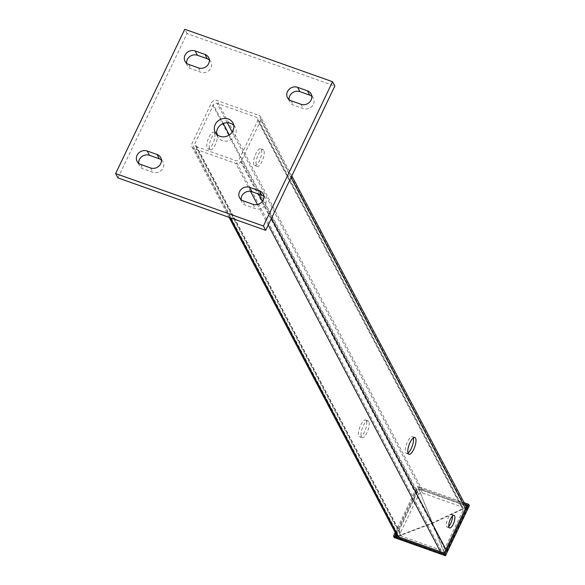 <?xml version="1.0" encoding="UTF-8"?>
<svg xmlns="http://www.w3.org/2000/svg" width="585" height="585" viewBox="0 0 585 585"><rect width="100%" height="100%" fill="white"/><g stroke="black" fill="none" stroke-linecap="round" stroke-linejoin="round"><path stroke-width="0.44" stroke-dasharray="2.92 2.19" d="M233.751 125.314A10.003 8.98 152.2 0 1 235.228 127.296A10.003 8.98 152.2 0 1 233.32 137.855A10.003 8.98 152.2 0 1 222.227 140.619A10.003 8.98 152.2 0 1 217.532 136.627A10.003 8.98 152.2 0 1 216.721 134.287M161.409 159.983A7.78 6.983 152.2 0 1 162.988 161.921A7.78 6.983 152.2 0 1 161.504 170.133A7.78 6.983 152.2 0 1 152.875 172.282L143.025 168.787A7.78 6.983 152.2 0 1 139.369 165.679A7.78 6.983 152.2 0 1 138.667 163.288M311.812 96.313A7.78 6.983 152.2 0 1 313.385 98.251A7.78 6.983 152.2 0 1 311.9 106.463A7.78 6.983 152.2 0 1 303.279 108.613L293.429 105.11A7.78 6.983 152.2 0 1 289.772 102.009A7.78 6.983 152.2 0 1 289.063 99.611M117.914 177.884L187.054 33.579L334.839 86.046M186.6 63.239A7.78 6.983 -27.8 0 0 187.302 65.63A7.78 6.983 -27.8 0 0 190.959 68.737L200.816 72.233A7.78 6.983 -27.8 0 0 209.437 70.083A7.78 6.983 -27.8 0 0 210.922 61.871A7.78 6.983 -27.8 0 0 209.342 59.933M241.13 199.661A7.78 6.983 -27.8 0 0 241.832 202.059A7.78 6.983 -27.8 0 0 245.488 205.159L255.345 208.662A7.78 6.983 -27.8 0 0 263.967 206.512A7.78 6.983 -27.8 0 0 265.451 198.3A7.78 6.983 -27.8 0 0 263.872 196.363M187.054 33.579L184.772 29.25M452.424 516.094A6.669 2.26 109.5 0 0 452.132 515.012A6.669 2.26 109.5 0 0 451.598 514.5A6.669 2.26 109.5 0 0 447.598 519.092A6.669 2.26 109.5 0 0 446.604 526.558A6.669 2.26 109.5 0 0 447.137 527.07A6.669 2.26 109.5 0 0 448.783 526.354M216.596 133.183A8.892 3.02 109.5 0 0 216.311 133.029A8.892 3.02 109.5 0 0 210.98 139.15A8.892 3.02 109.5 0 0 209.649 149.109A8.892 3.02 109.5 0 0 210.366 149.789A8.892 3.02 109.5 0 0 215.243 144.707A8.892 3.02 109.5 0 0 217.371 134.864M214.563 132.839A8.892 3.02 109.5 0 0 213.854 132.159A8.892 3.02 109.5 0 0 208.516 138.272A8.892 3.02 109.5 0 0 207.185 148.232A8.892 3.02 109.5 0 0 207.902 148.912A8.892 3.02 109.5 0 0 213.24 142.798A8.892 3.02 109.5 0 0 214.563 132.839M263.828 150.33A8.892 3.02 109.5 0 0 263.111 149.643A8.892 3.02 109.5 0 0 257.78 155.764A8.892 3.02 109.5 0 0 256.449 165.723A8.892 3.02 109.5 0 0 257.166 166.403A8.892 3.02 109.5 0 0 262.497 160.29A8.892 3.02 109.5 0 0 263.828 150.33M253.985 164.846A8.892 3.02 -70.5 0 1 255.316 154.886A8.892 3.02 -70.5 0 1 260.647 148.773A8.892 3.02 -70.5 0 1 261.363 149.453A8.892 3.02 -70.5 0 1 260.033 159.412A8.892 3.02 -70.5 0 1 254.702 165.526A8.892 3.02 -70.5 0 1 253.985 164.846M368.784 421.595A8.892 3.02 109.5 0 0 368.075 420.907A8.892 3.02 109.5 0 0 362.737 427.028A8.892 3.02 109.5 0 0 361.413 436.988A8.892 3.02 109.5 0 0 362.122 437.668A8.892 3.02 109.5 0 0 367.46 431.547A8.892 3.02 109.5 0 0 368.784 421.595M366.32 420.717A8.892 3.02 109.5 0 0 365.61 420.037A8.892 3.02 109.5 0 0 360.272 426.151A8.892 3.02 109.5 0 0 358.949 436.11A8.892 3.02 109.5 0 0 359.658 436.79A8.892 3.02 109.5 0 0 364.996 430.677A8.892 3.02 109.5 0 0 366.32 420.717M407.986 453.017A8.892 3.02 -70.5 0 1 406.458 453.404A8.892 3.02 -70.5 0 1 405.749 452.724A8.892 3.02 -70.5 0 1 407.072 442.765A8.892 3.02 -70.5 0 1 412.41 436.651A8.892 3.02 -70.5 0 1 413.12 437.331A8.892 3.02 -70.5 0 1 413.346 437.916M466.289 506.844A4.168 3.744 152.2 0 1 466.194 509.879L446.604 550.763A4.168 3.744 152.2 0 1 444.19 552.971M444.11 553A4.168 3.744 152.2 0 1 441.178 553.059L399.306 538.193A4.168 3.744 152.2 0 1 397.347 536.525A4.168 3.744 152.2 0 1 397.339 533.271L416.929 492.387A4.168 3.744 152.2 0 1 422.355 490.091L464.227 504.957A4.168 3.744 152.2 0 1 466.186 506.617M401.69 536.226A2.779 2.494 152.2 0 1 400.381 532.942L418.816 494.464A2.779 2.494 152.2 0 1 422.428 492.936L461.843 506.924A2.779 2.494 152.2 0 1 463.152 510.2L444.717 548.686A2.779 2.494 152.2 0 1 441.097 550.214L401.69 536.226L196.304 146.616A2.779 2.494 152.2 0 1 194.995 143.332L213.43 104.854A2.779 2.494 152.2 0 1 217.042 103.326L256.457 117.314A2.779 2.494 152.2 0 1 257.766 120.59L239.331 159.076A2.779 2.494 152.2 0 1 235.711 160.604L196.304 146.616M241.217 161.153A4.168 3.744 152.2 0 1 235.792 163.449L193.92 148.583A4.168 3.744 152.2 0 1 191.96 146.915A4.168 3.744 152.2 0 1 191.953 143.661L211.543 102.777A4.168 3.744 152.2 0 1 216.962 100.481L258.841 115.347A4.168 3.744 152.2 0 1 260.793 117.007A4.168 3.744 152.2 0 1 260.808 120.269L241.217 161.153L258.555 194.044M445.397 555.684L445.163 554.946L395.672 537.381L432.651 523.261L468.314 506.625L445.163 554.946L418.823 489.06L468.314 506.625L469.367 505.659L418.136 487.466L417.427 486.12L464.117 502.698M395.211 532.482L417.427 486.12M395.818 533.622L417.946 487.429L464.848 504.08M418.136 487.466L418.823 489.06L395.672 537.381L394.166 537.491L418.136 487.466M396.528 534.968L418.655 488.782L417.946 487.429M397.098 536.313L395.614 536.876L394.904 535.531M466.764 505.857L467.92 506.266L444.871 554.368L395.614 536.876L396.06 535.948M444.161 553.022L432.425 522.822L467.92 506.266L467.21 504.921M397.208 536.269L432.425 522.822L418.655 488.782L465.558 505.425M300.997 104.284L303.279 108.613M291.147 100.781L293.429 105.11M188.677 64.408L190.959 68.737M198.534 67.904L200.816 72.233M140.744 164.458L143.025 168.787M150.594 167.953L152.875 172.282M253.064 204.333L255.345 208.662M243.206 200.83L245.488 205.159M441.178 553.059L440.468 551.713M268.252 225.028L257.458 204.553M250.497 191.339L235.792 163.449M446.604 550.763L445.894 549.417M271.411 218.432L262.402 201.342M399.306 538.193L398.597 536.847M230.424 217.825L193.92 148.583M397.339 533.271L191.953 143.661M416.929 492.387L211.543 102.777M422.355 490.091L216.962 100.481M464.227 504.957L258.841 115.347M466.194 509.879L465.484 508.533M291.001 177.547L260.808 120.269M400.381 532.942L194.995 143.332M418.816 494.464L229.305 134.967M223.273 123.523L213.43 104.854M422.428 492.936L232.208 132.093M227.287 122.755L217.042 103.326M461.843 506.924L256.457 117.314M463.152 510.2L257.766 120.59M444.717 548.686L239.331 159.076M441.097 550.214L235.711 160.604M235.228 127.296L232.947 122.967M217.532 136.627L215.251 132.298M311.103 93.922L313.385 98.251M287.491 97.68L289.772 102.009M185.021 61.301L187.302 65.63M208.64 57.542L210.922 61.871M137.087 161.35L139.369 165.679M160.707 157.592L162.988 161.921M263.17 193.971L265.451 198.3M239.55 197.73L241.832 202.059M451.598 514.5L454.062 515.378M213.854 132.159L216.311 133.029M260.647 148.773L263.111 149.643M365.61 420.037L368.075 420.907M412.41 436.651L414.867 437.522M229.093 217.349L191.96 146.915M291.813 175.851L260.793 117.007M400.381 535.114L194.995 145.504M463.144 508.036L257.758 118.426M406.458 453.404L408.922 454.282M359.658 436.79L362.122 437.668M254.702 165.526L257.166 166.403M207.902 148.912L210.366 149.789M447.137 527.07L449.602 527.948"/><path stroke-width="0.88" d="M228.245 118.974A10.003 8.98 152.2 0 1 232.947 122.967A10.003 8.98 152.2 0 1 231.031 133.526A10.003 8.98 152.2 0 1 219.945 136.29A10.003 8.98 152.2 0 1 215.251 132.298A10.003 8.98 152.2 0 1 217.159 121.738A10.003 8.98 152.2 0 1 228.245 118.974M216.721 134.287A10.003 8.98 152.2 0 1 220.457 125.153A10.003 8.98 152.2 0 1 230.527 123.303A10.003 8.98 152.2 0 1 233.751 125.314M138.667 163.288A7.78 6.983 152.2 0 1 149.482 155.317L159.332 158.813A7.78 6.983 152.2 0 1 161.409 159.983M289.063 99.611A7.78 6.983 152.2 0 1 299.878 91.648L309.728 95.143A7.78 6.983 152.2 0 1 311.812 96.313M332.558 81.717L334.839 86.046L265.7 230.351L117.914 177.884L115.633 173.555L184.772 29.25L332.558 81.717L263.418 226.022L115.633 173.555M209.342 59.933A7.78 6.983 -27.8 0 0 207.265 58.763L197.416 55.268A7.78 6.983 -27.8 0 0 186.6 63.239M263.872 196.363A7.78 6.983 -27.8 0 0 261.795 195.193L251.945 191.697A7.78 6.983 -27.8 0 0 241.13 199.661M195.134 50.939A7.78 6.983 -27.8 0 0 186.513 53.089A7.78 6.983 -27.8 0 0 185.021 61.301A7.78 6.983 -27.8 0 0 188.677 64.408L198.534 67.904A7.78 6.983 -27.8 0 0 207.156 65.754A7.78 6.983 -27.8 0 0 208.64 57.542A7.78 6.983 -27.8 0 0 204.984 54.434L195.134 50.939L197.416 55.268M297.597 87.319L307.447 90.814A7.78 6.983 152.2 0 1 311.103 93.922A7.78 6.983 152.2 0 1 309.619 102.134A7.78 6.983 152.2 0 1 300.997 104.284L291.147 100.781A7.78 6.983 152.2 0 1 287.491 97.68A7.78 6.983 152.2 0 1 288.975 89.468A7.78 6.983 152.2 0 1 297.597 87.319L299.878 91.648M150.594 167.953L140.744 164.458A7.78 6.983 152.2 0 1 137.087 161.35A7.78 6.983 152.2 0 1 138.572 153.138A7.78 6.983 152.2 0 1 147.193 150.988L157.051 154.484A7.78 6.983 152.2 0 1 160.707 157.592A7.78 6.983 152.2 0 1 159.215 165.804A7.78 6.983 152.2 0 1 150.594 167.953M253.064 204.333A7.78 6.983 -27.8 0 0 261.685 202.183A7.78 6.983 -27.8 0 0 263.17 193.971A7.78 6.983 -27.8 0 0 259.513 190.864L249.663 187.368A7.78 6.983 -27.8 0 0 241.042 189.518A7.78 6.983 -27.8 0 0 239.55 197.73A7.78 6.983 -27.8 0 0 243.206 200.83L253.064 204.333M265.7 230.351L263.418 226.022M454.596 515.89A6.669 2.26 109.5 0 0 454.062 515.378A6.669 2.26 109.5 0 0 450.062 519.963A6.669 2.26 109.5 0 0 449.068 527.436A6.669 2.26 109.5 0 0 449.602 527.948A6.669 2.26 109.5 0 0 453.602 523.356A6.669 2.26 109.5 0 0 454.596 515.89M217.371 134.864A8.892 3.02 109.5 0 0 217.028 133.716A8.892 3.02 109.5 0 0 216.596 133.183M415.584 438.209A8.892 3.02 109.5 0 0 414.867 437.522A8.892 3.02 109.5 0 0 409.537 443.642A8.892 3.02 109.5 0 0 408.206 453.602A8.892 3.02 109.5 0 0 408.922 454.282A8.892 3.02 109.5 0 0 414.26 448.168A8.892 3.02 109.5 0 0 415.584 438.209M291.813 175.851L466.186 506.617A4.168 3.744 152.2 0 1 466.289 506.844M448.783 526.354A6.669 2.26 109.5 0 0 452.424 516.094M413.346 437.916A8.892 3.02 -70.5 0 1 412.279 446.041A8.892 3.02 -70.5 0 1 407.986 453.017M394.553 537.63L393.456 536.145L395.211 532.482M445.419 555.64L469.367 505.659L468.658 504.307L444.688 554.331L393.456 536.145M464.117 502.698L468.658 504.307M394.166 537.491L445.397 555.684L444.688 554.331M464.848 504.08L467.21 504.921L444.161 553.022L394.904 535.531L395.818 533.622M469.367 505.659L445.441 555.75L394.297 537.593M396.06 535.948L396.528 534.968M465.558 505.425L466.764 505.857M307.447 90.814L309.728 95.143M204.984 54.434L207.265 58.763M147.193 150.988L149.482 155.317M157.051 154.484L159.332 158.813M259.513 190.864L261.795 195.193M249.663 187.368L251.945 191.697M440.468 551.713L268.252 225.028M257.458 204.553L250.497 191.339M445.894 549.417L271.411 218.432M262.402 201.342L258.555 194.044M398.597 536.847L230.424 217.825M465.484 508.533L291.001 177.547M229.305 134.967L223.273 123.523M232.208 132.093L227.287 122.755M397.266 536.372L229.093 217.349"/></g></svg>

